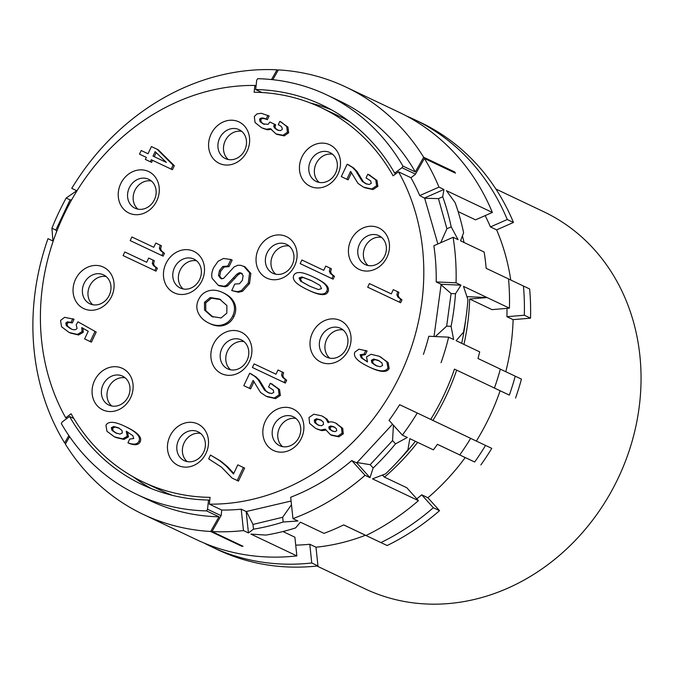 <?xml version="1.0" encoding="UTF-8"?>
<svg xmlns="http://www.w3.org/2000/svg" width="674" height="674" viewBox="0 0 674 674"><rect width="100%" height="100%" fill="white"/><g stroke="black" fill="none" stroke-linecap="round" stroke-linejoin="round"><path stroke-width="1.01" d="M438.985 187.119L419.733 195.57L424.662 198.232L438.445 198.628L442.708 196.757L443.947 189.47L438.985 187.119A236.473 205.612 115.4 0 0 424.401 158.432L455.43 173.159A236.473 205.612 -64.6 0 0 454.706 171.98L423.676 157.253A236.473 205.612 -64.6 0 0 345.897 87.047A236.473 205.612 -64.6 0 0 278.387 69.894L272.81 79.692M442.708 196.757A236.473 205.612 115.4 0 1 451.184 226.86L446.913 228.73L440.678 242.75M434.014 336.503L441.158 284.293L436.188 281.934L456.045 282.819A236.473 205.612 115.4 0 0 453.105 237.29L458.067 239.649L451.184 226.86M456.045 282.819L461.008 285.178L441.158 284.293M430.694 419.38A214.222 186.26 115.4 0 0 454.453 369.108L494.438 388.039A236.473 205.612 -64.6 0 0 500.335 369.108L477.992 358.501A236.473 205.612 115.4 0 0 479.694 351.887L456.113 340.69L463.485 332.223A236.473 205.612 -64.6 0 0 467.908 299.618L463.493 286.357L487.083 297.554L469.66 299.02L492.003 309.627L509.426 308.153L487.083 297.554L467.225 296.661A214.222 186.26 115.4 0 1 467.217 297.436M509.426 308.153A236.473 205.612 -64.6 0 0 508.533 278.935L486.181 268.328A236.473 205.612 115.4 0 0 484.143 252.017L460.553 240.829L463.602 232.749A236.473 205.612 115.4 0 0 455.127 202.647L446.432 190.649L492.365 212.453A236.473 205.612 -64.6 0 0 399.286 112.381L345.897 87.047M278.135 70.34L277.031 69.818A236.473 205.612 115.4 0 0 71.764 188.366L76.726 190.725L66.178 198.038A236.473 205.612 -64.6 0 0 51.915 228.225L52.951 241.031M424.401 158.432L415.243 174.507L410.921 177.709L398.502 171.811L393.102 175.804A207.263 180.219 115.4 0 0 320.959 107.545A207.263 180.219 115.4 0 0 254.132 92.245L254.873 85.446A214.222 186.26 -64.6 0 0 72.287 198.704A214.222 186.26 -64.6 0 0 65.698 417.779L71.099 413.785A207.263 180.219 115.4 0 0 143.242 482.045L161.246 490.588A207.263 180.219 115.4 0 0 172.342 495.339M256.053 86.011L254.873 85.446M454.335 172.637L454.714 171.98M419.733 195.57A214.222 186.26 -64.6 0 0 410.921 177.709M424.704 197.92L443.947 189.47M424.662 198.232L437.864 243.98M438.445 198.628L446.913 228.73M453.105 237.29L433.854 245.74A214.222 186.26 -64.6 0 1 436.188 281.934M423.415 354.381A214.222 186.26 -64.6 0 0 428.807 336.267L448.657 337.16L453.627 339.511L451.066 326.334A236.473 205.612 -64.6 0 0 455.498 293.729L461.008 285.178M241.941 545.763L241.688 546.21A236.473 205.612 -64.6 0 0 243.036 546.285L211.998 531.559L221.156 515.475L221.746 510.041L209.328 504.144A214.222 186.26 -64.6 0 0 391.914 390.895A214.222 186.26 -64.6 0 0 398.502 171.811M221.746 510.041A214.222 186.26 -64.6 0 0 241.216 509.182L246.178 511.541L291.092 501.026M291.48 504.716L282.667 517.278L283.164 522.021L297.916 520.994L292.954 518.635L290.688 497.252A214.222 186.26 -64.6 0 0 351.752 460.561L356.723 462.92L392.546 424.224M389.058 420.357A214.222 186.26 -64.6 0 0 399.64 404.686L417.273 413.01A236.473 205.612 115.4 0 1 402.353 435.118L389.058 420.357M69.607 436.668L65.361 444.124A236.473 205.612 -64.6 0 0 143.132 514.329L196.513 539.663A236.473 205.612 -64.6 0 0 296.863 555.907L250.93 534.103L265.893 535.08A236.473 205.612 115.4 0 0 295.583 527.919L300.402 522.173L323.992 533.361A236.473 205.612 115.4 0 0 343.706 524.894L366.058 535.501A236.473 205.612 -64.6 0 0 418.428 500.656L372.495 478.852L385.545 473.864A236.473 205.612 115.4 0 0 407.93 449.735L409.8 438.648L433.39 449.844A236.473 205.612 115.4 0 0 437.426 444.326L459.769 454.925A236.473 205.612 -64.6 0 0 470.654 438.344L417.273 413.01M454.453 369.108L456.66 370.152A217.003 188.678 -64.6 0 1 432.902 420.424M494.438 388.039L456.66 370.152M448.657 337.16A236.473 205.612 115.4 0 1 441.049 362.705M476.341 441.066A217.003 188.678 -64.6 0 0 500.108 390.777L493.907 387.828A217.003 188.678 -64.6 0 0 493.916 387.794M505.786 371.719A217.003 188.678 -64.6 0 0 513.108 319.644L506.907 316.696A217.003 188.678 -64.6 0 0 506.991 308.363M510.749 280.022A217.003 188.678 -64.6 0 0 496.637 229.859L490.428 226.911A217.003 188.678 -64.6 0 0 485.154 215.613M492.365 212.453L475.524 219.842L458.118 211.585M464.057 242.488A217.003 188.678 -64.6 0 0 462.423 235.993M463.931 344.406A217.003 188.678 -64.6 0 0 469.66 299.02M465.658 319.855A214.222 186.26 115.4 0 1 461.673 343.336M435.311 336.562L446.668 326.132L451.066 326.334M446.668 326.132L451.091 293.535L440.931 284.655M455.498 293.729L451.091 293.535M71.764 188.366L76.726 190.725M71.638 199.849L70.088 199.883L66.178 198.038M66.979 418.394L65.698 417.779M143.242 482.045A207.263 180.219 115.4 0 0 210.069 497.353L209.328 504.144M329.771 144.784A22.95 19.959 115.4 0 1 338.011 174.052A22.95 19.959 115.4 0 1 310.158 186.277A22.95 19.959 115.4 0 1 301.918 157.008A22.95 19.959 115.4 0 1 329.771 144.784M238.916 121.884A22.95 19.959 115.4 0 1 247.156 151.153A22.95 19.959 115.4 0 1 219.303 163.386A22.95 19.959 115.4 0 1 211.063 134.118A22.95 19.959 115.4 0 1 238.916 121.884M128.945 213.026A22.95 19.959 115.4 0 1 120.705 183.758A22.95 19.959 115.4 0 1 148.566 171.525A22.95 19.959 115.4 0 1 156.806 200.793A22.95 19.959 115.4 0 1 128.945 213.026M83.77 308.608A22.95 19.959 115.4 0 1 75.53 279.331A22.95 19.959 115.4 0 1 103.383 267.106A22.95 19.959 115.4 0 1 111.623 296.375A22.95 19.959 115.4 0 1 83.77 308.608M174.17 292.828A22.95 19.959 115.4 0 1 165.93 263.559A22.95 19.959 115.4 0 1 193.783 251.326A22.95 19.959 115.4 0 1 202.023 280.595A22.95 19.959 115.4 0 1 174.17 292.828M266.761 278.084A22.95 19.959 115.4 0 1 258.521 248.816A22.95 19.959 115.4 0 1 286.374 236.582A22.95 19.959 115.4 0 1 294.614 265.859A22.95 19.959 115.4 0 1 266.761 278.084M359.158 269.406A22.95 19.959 115.4 0 1 350.918 240.138A22.95 19.959 115.4 0 1 378.771 227.905A22.95 19.959 115.4 0 1 387.011 257.173A22.95 19.959 115.4 0 1 359.158 269.406M340.345 320.521A22.95 19.959 115.4 0 1 348.584 349.789A22.95 19.959 115.4 0 1 320.731 362.022A22.95 19.959 115.4 0 1 312.492 332.754A22.95 19.959 115.4 0 1 340.345 320.521M241.199 332.164A22.95 19.959 115.4 0 1 249.431 361.433A22.95 19.959 115.4 0 1 221.578 373.666A22.95 19.959 115.4 0 1 213.338 344.397A22.95 19.959 115.4 0 1 241.199 332.164M102.785 409.876A22.95 19.959 115.4 0 1 94.545 380.608A22.95 19.959 115.4 0 1 122.407 368.375A22.95 19.959 115.4 0 1 130.638 397.652A22.95 19.959 115.4 0 1 102.785 409.876M178.18 465.473A22.95 19.959 115.4 0 1 169.941 436.196A22.95 19.959 115.4 0 1 197.802 423.971A22.95 19.959 115.4 0 1 206.033 453.24A22.95 19.959 115.4 0 1 178.18 465.473M293.173 409A22.95 19.959 115.4 0 1 301.404 438.269A22.95 19.959 115.4 0 1 273.551 450.502A22.95 19.959 115.4 0 1 265.312 421.233A22.95 19.959 115.4 0 1 293.173 409M130.183 240.593L163.125 256.145L164.464 253.314L161.558 250.922L160.623 248.79L161.372 245.715L160.134 245.125L155.77 243.07L153.773 247.291L131.893 236.97L130.183 240.593L161.878 255.556L163.218 252.725L160.319 250.34L159.376 248.201L160.134 245.125M123.098 255.589L156.031 271.142L157.371 268.311L154.472 265.918L153.529 263.787L154.287 260.712L153.049 260.122L148.676 258.066L146.679 262.287L124.808 251.966L123.098 255.589L154.793 270.552L156.132 267.721L153.225 265.337L152.29 263.197L153.049 260.122M367.692 287.191L400.634 302.744L401.974 299.913L399.067 297.52L398.132 295.389L398.89 292.314L397.643 291.724L393.279 289.668L391.282 293.889L369.403 283.569L367.692 287.191L399.387 302.154L400.727 299.323L397.829 296.939L396.885 294.799L397.643 291.724M300.174 263.618L333.108 279.171L334.447 276.34L331.549 273.956L330.605 271.824L331.364 268.749L330.125 268.159L325.753 266.095L323.756 270.325L301.885 259.996L300.174 263.618L331.869 278.581L333.209 275.75L330.302 273.366L329.367 271.234L330.125 268.159M309.172 290.494L309.619 290.705C319.923 295.557 326.056 295.911 328.027 291.766C329.013 289.66 328.465 287.461 326.393 285.144C324.329 282.827 320.285 280.258 314.269 277.418L313.022 276.829C307.074 274.023 302.609 272.591 299.627 272.532C296.636 272.481 294.681 273.433 293.754 275.405C292.802 277.393 293.358 279.558 295.397 281.901C297.445 284.251 301.775 286.989 308.38 290.115C318.684 294.976 324.817 295.33 326.789 291.176C327.775 289.079 327.227 286.871 325.154 284.554C323.082 282.238 319.038 279.668 313.022 276.829M370.009 367.381L370.363 367.549C375.704 370.068 379.934 371.357 383.051 371.416C386.168 371.475 388.207 370.498 389.168 368.467L388.106 362.502L379.403 356.335M367.44 361.812L362.368 358.307L361.365 355.341L365.316 354.718L367.069 351.002L358.947 349.166L354.912 352.072C352.797 356.529 357.54 361.491 369.125 366.959C374.466 369.478 378.695 370.767 381.813 370.835C384.921 370.894 386.96 369.908 387.921 367.878L386.868 361.913L380.507 356.866M252.396 367.507L285.338 383.068L286.677 380.237L283.771 377.844L282.836 375.713L283.594 372.638L277.983 369.984L275.986 374.213L254.115 363.884L252.396 367.507L284.099 382.478L285.439 379.647L282.532 377.255L281.597 375.123L282.347 372.048M250.627 388.89L249.38 388.3L253.112 380.414L260.535 392.445L266.028 396.202L274.31 398.022L279.129 394.838L278.295 388.932L270.333 383.245L268.572 386.96L273.223 389.993L273.779 392.428L271.673 393.54L268.025 392.605L264.638 390.271L258.235 379.791L254.772 376.319L249.683 373.261L243.811 385.671L250.627 388.89L254.047 381.644M267.174 396.75L275.548 398.612L280.367 395.427L279.533 389.521L271.555 383.809M271.445 383.759L272.692 384.349M269.288 393.203L265.876 390.861L259.482 380.372L256.01 376.909L250.728 373.758M250.762 373.767L251.966 374.348M329.005 422.219L327.016 419.127L321.768 415.883M321.683 415.85L313.865 414.215L308.995 417.501L309.593 423.424L315.912 428.58L320.605 430.063L325.188 429.136L330.546 434.772L337.632 436.238L342.038 433.256L341.482 427.754L335.753 423.146C332.526 421.621 329.974 421.469 328.103 422.682L325.778 418.537L322.93 416.431M317.066 429.127L321.843 430.652L325.508 430.147M331.751 435.345L338.87 436.828L343.277 433.845L342.721 428.344L335.829 423.179M335.753 423.146L336.992 423.735M139.476 154.144L146.309 157.379L145.348 159.409L150.336 161.768L151.305 159.73L171.171 169.115L173.058 165.113L157.059 149.224L151.423 146.57L148.027 153.748L141.186 150.521L139.476 154.144L146.309 157.371M145.348 159.409L151.583 162.358L152.543 160.319L172.409 169.696L174.305 165.703L158.297 149.813L157.059 149.224M233.768 473.409L227.492 466.669L220.87 461.201L210.482 455.051L208.687 458.859L221.451 467.124L232.033 478.06L237.223 480.503L243.381 467.478L237.812 464.849L233.499 473.982L226.245 466.079L219.631 460.62L210.482 455.051M232.033 478.06L238.461 481.093L244.62 468.068L243.381 467.478M219.421 285.835L225.183 286.829L227.627 285.936L238.141 274.748L240.576 273.307L242.269 273.551M231.721 290.57L238.52 292.263L242.573 291.261L249.523 283.56L250.854 273.476L245.05 266.862L240.466 265.261L237.787 265.278L234.131 266.904L223.473 278.48L220.634 278.404L218.452 275.472L219.454 270.645L222.732 266.508L227.829 266.011L230.921 259.473L223.423 258.479L218.056 261.318L213.717 267.561C211.771 271.656 211.257 275.262 212.167 278.379L218.208 285.254L223.945 286.239L226.38 285.346L236.903 274.158L239.337 272.717L241.022 272.962L243.137 275.641L242.32 280.376L239.439 283.762L234.813 284.032L231.721 290.57L237.273 291.673L241.334 290.671L248.285 282.97L249.616 272.886L243.811 266.281L245.05 266.862M221.872 278.994L219.699 276.062L220.693 271.234L223.97 267.098L229.067 266.601L232.159 260.063L230.921 259.473M210.136 323.714L210.246 323.764C215.309 326.157 220.002 326.637 224.332 325.213C228.663 323.79 231.873 320.883 233.962 316.485C236.153 311.835 236.313 307.386 234.434 303.14C232.555 298.885 229.008 295.532 223.802 293.072L222.681 292.541M222.563 292.482C217.525 290.106 212.79 289.576 208.376 290.898C203.944 292.23 200.65 295.178 198.493 299.762C196.319 304.362 196.286 308.827 198.375 313.149C200.473 317.471 204.02 320.816 209.007 323.175C214.062 325.567 218.764 326.048 223.086 324.624C227.424 323.2 230.634 320.293 232.724 315.895C234.914 311.245 235.066 306.796 233.187 302.55C231.317 298.296 227.77 294.942 222.563 292.482L223.802 293.072M70.239 333.015L78.546 334.995L83.256 332.299L82.995 328.179M71.402 329.022L67.577 326.25L67.063 323.604L68.638 322.45L72.303 322.964L74.056 319.249L64.611 317.336L60.559 320.428L61.553 326.738L69.11 332.484L77.308 334.405L82.009 331.709L81.748 327.598L88.235 331.279L84.621 338.929L91.437 342.148L96.205 332.055L77.957 321.793L76.187 324.893L77.08 328.423C75.631 330.184 73.323 330.193 70.155 328.432L70.121 328.415M127.942 442.81L129.189 443.391C134.977 445.581 138.65 445.025 140.209 441.74C142.324 437.274 137.504 432.261 125.76 426.726L124.513 426.137C119.281 423.66 115.119 422.396 112.036 422.337C108.952 422.295 106.922 423.297 105.953 425.345L106.972 431.309L114.479 436.887L122.685 438.833L127.234 436.297L126.265 431.25L132.845 435.674L133.738 438.504L129.703 439.094L127.942 442.81C133.73 444.992 137.412 444.436 138.97 441.15C141.077 436.685 136.258 431.672 124.513 426.137M115.591 437.418L123.923 439.423L128.473 436.887L127.504 431.84M348.104 179.84L346.866 179.25L350.59 171.365L358.012 183.404L363.505 187.161L371.787 188.973L376.606 185.788L375.772 179.882L367.81 174.195L366.049 177.911L370.7 180.944L371.256 183.379L369.15 184.491L365.527 183.572L362.115 181.222L355.712 170.741L352.249 167.278L347.161 164.212L341.297 176.622L348.104 179.84L351.525 172.595M364.651 187.701L373.025 189.562L377.844 186.378L377.01 180.472L369.04 174.76M368.931 174.709L370.169 175.299M366.774 184.162L363.353 181.812L356.959 171.331L353.496 167.868L348.264 164.734M348.205 164.709L349.444 165.298M262.809 128.321L267.426 129.804L271.614 129.265M277.174 134.438L284.226 135.87L288.666 132.786L287.95 127.125L279.963 121.421M264.242 124.446L261.234 122.154L260.821 119.753C261.554 118.194 263.745 118.177 267.376 119.711L269.137 115.995L261.242 113.274L256.904 113.931L254.325 116.551L255.058 122.542L261.664 127.774L266.179 129.214L270.367 128.675L275.995 133.882L282.987 135.28L287.419 132.197L286.711 126.535L281.083 121.952M278.438 130.495L275.978 128.785L274.975 126.914L275.691 124.783L269.836 122.011L268.168 124.328L262.995 123.864L259.996 121.564L259.583 119.163C260.948 117.613 263.13 117.605 266.137 119.121L267.89 115.406M246.178 511.541L248.445 532.923L243.474 530.573L241.216 509.182M243.474 530.573A236.473 205.612 115.4 0 1 211.998 531.559M248.445 532.923L253.483 529.183L252.977 524.439L246.398 511.398M282.667 517.278L252.977 524.439M283.164 522.021A236.473 205.612 115.4 0 1 253.483 529.183M356.723 462.92L370.009 477.681L365.047 475.322L351.752 460.561M365.047 475.322A236.473 205.612 115.4 0 1 292.954 518.635M370.009 477.681L373.135 467.975L370.186 464.698L356.866 462.507M393.414 425.184L392.571 440.577L370.186 464.698M392.571 440.577L395.52 443.846A236.473 205.612 115.4 0 1 373.135 467.975M395.52 443.846L407.323 437.468L402.353 435.118M241.688 546.21L210.65 531.483L219.008 516.798L206.589 510.909L207.541 509.249L208.536 500.049A210.044 182.637 115.4 0 1 142.046 484.564A210.044 182.637 115.4 0 1 69.565 416.481L73.854 418.52M143.132 514.329A236.473 205.612 -64.6 0 0 210.65 531.483M65.732 443.467L64.637 442.953A236.473 205.612 115.4 0 1 47.98 238.672L53.195 241.132M296.863 555.907L294.883 537.195L282.945 531.525M366.058 535.501L343.647 524.92M418.428 500.656L406.801 487.74L384.458 477.133L382.402 475.111M384.458 477.133A217.003 188.678 -64.6 0 0 417.644 442.371M415.386 441.301A214.222 186.26 115.4 0 1 399.21 459.879M383.514 474.673A214.222 186.26 115.4 0 1 382.79 475.288M459.769 454.925L437.401 444.351M204.045 543.025A236.473 205.612 -64.6 0 0 211.417 546.732L217.618 549.681A236.473 205.612 -64.6 0 0 317.968 565.916L315.988 547.212L309.779 544.263A217.003 188.678 115.4 0 1 295.718 545.131M315.988 547.212A217.003 188.678 -64.6 0 0 365.46 535.274L359.259 532.325A217.003 188.678 115.4 0 0 359.301 532.308M365.46 535.274L387.162 545.519A236.473 205.612 -64.6 0 0 439.532 510.673L427.906 497.757L421.697 494.809A217.003 188.678 115.4 0 1 416.818 498.861M427.906 497.757A217.003 188.678 -64.6 0 0 465.212 457.553L459.011 454.605A217.003 188.678 115.4 0 0 459.028 454.579M470.637 438.378L485.55 445.413A236.473 205.612 115.4 0 1 474.664 462.002L459.011 454.605M474.664 462.002L465.212 457.553M496.637 229.859L513.47 222.462A236.473 205.612 -64.6 0 0 420.391 122.398L414.181 119.45A236.473 205.612 -64.6 0 0 406.649 116.088M480.874 464.942A236.473 205.612 -64.6 0 0 491.759 448.362L485.55 445.413M515.543 398.056A236.473 205.612 -64.6 0 0 521.44 379.125L515.231 376.176A236.473 205.612 115.4 0 1 509.333 395.107L500.108 390.777M508.533 278.969L529.638 288.952A236.473 205.612 -64.6 0 1 530.531 318.17L513.108 319.644M523.428 286.003A236.473 205.612 115.4 0 1 524.321 315.221L506.907 316.696M530.531 318.17L524.321 315.221M490.428 226.911L507.269 219.522L513.47 222.462M507.261 219.522A236.473 205.612 -64.6 0 0 414.181 119.45M211.417 546.732A236.473 205.612 -64.6 0 0 311.759 562.975L317.968 565.916M311.759 562.975L309.779 544.263M387.162 545.519L359.259 532.325M380.953 542.57A236.473 205.612 -64.6 0 0 433.331 507.724L421.697 494.809M433.331 507.724L439.541 510.673M509.333 395.107L493.907 387.828M500.327 369.141L515.231 376.176M316.965 566.025L364.87 588.764A208.654 181.424 -64.6 0 0 365.156 588.899A208.654 181.424 -64.6 0 0 618.311 477.874A208.654 181.424 -64.6 0 0 543.783 211.754L495.879 189.015M151.431 488.65A210.044 182.637 115.4 0 1 133.275 476.872M221.047 515.661L207.541 509.249M209.715 500.605L208.536 500.049M69.565 416.481L62.252 421.89L61.309 423.55A221.173 192.309 -64.6 0 0 137.277 494.615L149.695 500.504A221.173 192.309 -64.6 0 0 219.008 516.798M137.277 494.615A221.173 192.309 -64.6 0 0 206.589 510.909M64.637 442.953L68.841 435.564M51.915 228.225L55.824 230.07L56.785 231.292M70.088 199.883L55.824 230.07M241.696 131.346A15.999 13.91 -64.6 0 0 225.234 140.799A15.999 13.91 -64.6 0 0 228.317 159.527M239.051 129.644A15.999 13.91 115.4 0 1 239.076 129.661A15.999 13.91 115.4 0 1 244.788 150.058A15.999 13.91 115.4 0 1 225.377 158.575A15.999 13.91 115.4 0 1 225.352 158.559A15.999 13.91 115.4 0 1 219.64 138.162A15.999 13.91 115.4 0 1 239.051 129.644M151.338 180.986A15.999 13.91 -64.6 0 0 134.876 190.439A15.999 13.91 -64.6 0 0 137.968 209.167M148.693 179.284A15.999 13.91 115.4 0 1 148.718 179.292A15.999 13.91 115.4 0 1 154.43 199.698A15.999 13.91 115.4 0 1 135.019 208.207A15.999 13.91 115.4 0 1 135.002 208.199A15.999 13.91 115.4 0 1 129.29 187.793A15.999 13.91 115.4 0 1 148.693 179.284M106.163 276.559A15.999 13.91 -64.6 0 0 89.701 286.012A15.999 13.91 -64.6 0 0 92.785 304.741M103.518 274.866A15.999 13.91 115.4 0 1 103.535 274.874A15.999 13.91 115.4 0 1 109.255 295.279A15.999 13.91 115.4 0 1 89.844 303.789A15.999 13.91 115.4 0 1 89.819 303.78A15.999 13.91 115.4 0 1 84.107 283.375A15.999 13.91 115.4 0 1 103.518 274.866M125.179 377.836A15.999 13.91 -64.6 0 0 108.716 387.289A15.999 13.91 -64.6 0 0 111.808 406.018M122.533 376.134A15.999 13.91 115.4 0 1 122.558 376.151A15.999 13.91 115.4 0 1 128.271 396.548A15.999 13.91 115.4 0 1 108.859 405.066A15.999 13.91 115.4 0 1 108.843 405.057A15.999 13.91 115.4 0 1 103.122 384.652A15.999 13.91 115.4 0 1 122.533 376.134M200.574 433.424A15.999 13.91 -64.6 0 0 184.112 442.877A15.999 13.91 -64.6 0 0 187.203 461.606M197.929 431.731A15.999 13.91 115.4 0 1 197.954 431.739A15.999 13.91 115.4 0 1 203.666 452.144A15.999 13.91 115.4 0 1 184.255 460.654A15.999 13.91 115.4 0 1 184.238 460.645A15.999 13.91 115.4 0 1 178.526 440.24A15.999 13.91 115.4 0 1 197.929 431.731M295.945 418.461A15.999 13.91 -64.6 0 0 279.483 427.914A15.999 13.91 -64.6 0 0 282.575 446.643M293.3 416.759A15.999 13.91 115.4 0 1 293.325 416.776A15.999 13.91 115.4 0 1 299.037 437.173A15.999 13.91 115.4 0 1 279.626 445.691A15.999 13.91 115.4 0 1 279.609 445.674A15.999 13.91 115.4 0 1 273.897 425.277A15.999 13.91 115.4 0 1 293.3 416.759M381.551 237.366A15.999 13.91 -64.6 0 0 365.089 246.819A15.999 13.91 -64.6 0 0 368.173 265.548M378.906 235.664A15.999 13.91 115.4 0 1 378.931 235.681A15.999 13.91 115.4 0 1 384.643 256.078A15.999 13.91 115.4 0 1 365.232 264.596A15.999 13.91 115.4 0 1 365.207 264.579A15.999 13.91 115.4 0 1 359.495 244.182A15.999 13.91 115.4 0 1 378.906 235.664M343.125 329.974A15.999 13.91 -64.6 0 0 326.663 339.426A15.999 13.91 -64.6 0 0 329.746 358.155M340.48 328.28A15.999 13.91 115.4 0 1 340.496 328.289A15.999 13.91 115.4 0 1 346.217 348.694A15.999 13.91 115.4 0 1 326.806 357.203A15.999 13.91 115.4 0 1 326.78 357.195A15.999 13.91 115.4 0 1 321.068 336.789A15.999 13.91 115.4 0 1 340.48 328.28M243.971 341.625A15.999 13.91 -64.6 0 0 227.509 351.078A15.999 13.91 -64.6 0 0 230.601 369.807M241.326 339.923A15.999 13.91 115.4 0 1 241.351 339.932A15.999 13.91 115.4 0 1 247.063 360.337A15.999 13.91 115.4 0 1 227.652 368.847A15.999 13.91 115.4 0 1 227.635 368.838A15.999 13.91 115.4 0 1 221.914 348.433A15.999 13.91 115.4 0 1 241.326 339.923M289.154 246.044A15.999 13.91 -64.6 0 0 272.692 255.497A15.999 13.91 -64.6 0 0 275.776 274.225M286.509 244.35A15.999 13.91 115.4 0 1 286.526 244.359A15.999 13.91 115.4 0 1 292.246 264.756A15.999 13.91 115.4 0 1 272.835 273.273A15.999 13.91 115.4 0 1 272.81 273.265A15.999 13.91 115.4 0 1 267.098 252.86A15.999 13.91 115.4 0 1 286.509 244.35M196.564 260.787A15.999 13.91 -64.6 0 0 180.101 270.24A15.999 13.91 -64.6 0 0 183.185 288.969M193.918 259.086A15.999 13.91 115.4 0 1 193.944 259.102A15.999 13.91 115.4 0 1 199.656 279.499A15.999 13.91 115.4 0 1 180.244 288.017A15.999 13.91 115.4 0 1 180.219 288A15.999 13.91 115.4 0 1 174.507 267.603A15.999 13.91 115.4 0 1 193.918 259.086M332.543 154.236A15.999 13.91 -64.6 0 0 316.089 163.689A15.999 13.91 -64.6 0 0 319.173 182.418M329.906 152.543A15.999 13.91 115.4 0 1 329.923 152.551A15.999 13.91 115.4 0 1 335.635 172.957A15.999 13.91 115.4 0 1 316.232 181.466A15.999 13.91 115.4 0 1 316.207 181.458A15.999 13.91 115.4 0 1 310.495 161.052A15.999 13.91 115.4 0 1 329.906 152.543M320.959 107.545L338.963 116.088A207.263 180.219 115.4 0 1 349.663 121.682M164.464 253.314L163.218 252.725M163.125 256.145L161.878 255.556M157.371 268.311L156.132 267.721M156.031 271.142L154.793 270.552M401.974 299.913L400.727 299.323M400.634 302.744L399.387 302.154M334.447 276.34L333.209 275.75M333.108 279.171L331.869 278.581M311.565 280.687L320.074 285.439L321.506 288.632L318.389 289.55L309.939 286.307L300.587 281.193L299.037 277.949L301.868 276.913L311.228 280.527M310.209 286.433L301.826 281.783L300.275 278.539L303.106 277.503L312.129 280.957M365.316 354.718L364.07 354.128L365.83 350.413M379.268 356.276L370.995 354.28L366.496 356.9L367.532 361.963L361.121 357.717L360.127 354.751L364.07 354.128M378.173 360.304L381.931 362.873L382.571 365.493L380.203 366.757L375.78 365.561L371.795 362.738L371.382 360.27L373.649 359.048L378.131 360.278M377.019 366.151L373.042 363.328L372.629 360.86L374.887 359.638L379.336 360.851M286.677 380.237L285.439 379.647M285.338 383.068L284.099 382.478M243.811 385.671L249.38 388.3M320.31 419.742L323.25 421.975L323.528 424.452L321.431 425.766L317.799 424.932L314.665 422.573L314.269 420.071L316.333 418.756L320.361 419.759M333.664 426.701L336.326 428.639L336.764 430.703L335.045 431.655L331.869 430.854L329.207 428.934L328.828 426.954L330.639 425.96L333.664 426.701M319.038 425.521L315.904 423.162L315.508 420.652L317.572 419.346L321.549 420.332M333.108 431.436L330.445 429.523L330.075 427.543L331.878 426.549L334.902 427.291M174.305 165.703L173.058 165.113M172.409 169.696L171.171 169.115M152.543 160.319L151.305 159.73M151.583 162.358L150.336 161.768M166.36 162.409L153.015 156.107L155.13 151.625L166.36 162.409M154.253 156.697L156.174 152.627M238.461 481.093L237.223 480.503M229.067 266.601L227.829 266.011M211.855 316.519L204.525 310.065L204.475 302.323L210.195 297.554L219.513 299.045L226.885 305.533L226.818 313.157L221.08 317.959L211.805 316.502M213.094 317.109L205.772 310.655L205.722 302.912L211.434 298.144L220.752 299.635M72.303 322.964L71.056 322.374L72.817 318.659M70.155 328.432L66.338 325.66L65.825 323.014L67.4 321.86L71.056 322.374M96.205 332.055L77.957 321.793M91.437 342.148L90.19 341.558L94.958 331.465M84.621 338.929L90.19 341.558M118.371 427.771L121.96 430.391L122.356 432.902L119.989 434.081L115.701 432.919L111.994 430.383L111.311 427.729L113.695 426.474L118.321 427.754M116.939 433.508L113.232 430.972L112.55 428.319L114.934 427.063L119.525 428.327M341.297 176.622L346.866 179.25M267.376 119.711L266.137 119.121M279.845 121.362L278.252 124.732C281.26 125.937 282.566 127.555 282.17 129.577L280.409 130.646L277.174 129.897L274.731 128.195L273.728 126.324L274.444 124.193M275.961 133.865L277.241 134.471L275.961 133.865M271.496 79.557L277.031 69.818M460.839 240.121A214.222 186.26 115.4 0 1 461.075 241.073M261.933 92.523L255.665 89.549A210.044 182.637 115.4 0 1 322.155 105.034A210.044 182.637 115.4 0 1 394.644 173.108L395.924 173.724M394.644 173.108L401.957 167.708L402.9 166.048A221.173 192.309 -64.6 0 0 326.924 94.983A221.173 192.309 -64.6 0 0 257.611 78.69L256.668 80.349L255.665 89.549M415.462 174.119L401.957 167.708M310.647 103.097A210.044 182.637 115.4 0 1 331.254 109.719M423.676 157.253L415.31 171.937A221.173 192.309 -64.6 0 0 339.342 100.873L326.924 94.983M415.31 171.937L402.9 166.048M160.623 248.79L159.376 248.201M161.558 250.922L160.319 250.34M153.529 263.787L152.29 263.197M154.472 265.918L153.225 265.337M398.132 295.389L396.885 294.799M399.067 297.52L397.829 296.939M330.605 271.824L329.367 271.234M331.549 273.956L330.302 273.366M326.393 285.144L325.154 284.554M328.027 291.766L326.789 291.176M301.826 281.783L300.587 281.193M300.275 278.539L299.037 277.949M303.106 277.503L301.868 276.913M361.365 355.341L360.127 354.751M362.368 358.307L361.121 357.717M388.106 362.502L386.868 361.913M389.168 368.467L387.921 367.878M383.051 371.416L381.813 370.835M373.042 363.328L371.795 362.738M372.629 360.86L371.382 360.27M374.887 359.638L373.649 359.048M282.836 375.713L281.597 375.123M283.771 377.844L282.532 377.255M256.01 376.909L254.772 376.319M259.482 380.372L258.235 379.791M262.885 386.295L261.647 385.705M265.876 390.861L264.638 390.271M279.533 389.521L278.295 388.932M280.367 395.427L279.129 394.838M275.548 398.612L274.31 398.022M327.016 419.127L325.778 418.537M342.721 428.344L341.482 427.754M343.277 433.845L342.038 433.256M338.87 436.828L337.632 436.238M331.819 435.37L330.58 434.789M321.843 430.652L320.605 430.063M315.904 423.162L314.665 422.573M315.508 420.652L314.269 420.071M317.572 419.346L316.333 418.756M330.445 429.523L329.207 428.934M330.075 427.543L328.828 426.954M331.878 426.549L330.639 425.96M220.87 461.201L219.631 460.62M227.492 466.669L226.245 466.079M223.97 267.098L222.732 266.508M220.693 271.234L219.454 270.645M219.699 276.062L218.452 275.472M250.854 273.476L249.616 272.886M249.523 283.56L248.285 282.97M242.573 291.261L241.334 290.671M238.52 292.263L237.273 291.673M240.576 273.307L239.337 272.717M238.141 274.748L236.903 274.158M234.914 278.64L233.667 278.05M227.627 285.936L226.38 285.346M225.183 286.829L223.945 286.239M219.471 285.86L218.233 285.271M234.434 303.14L233.187 302.55M233.962 316.485L232.724 315.895M224.332 325.213L223.086 324.624M205.772 310.655L204.525 310.065M205.722 302.912L204.475 302.323M211.434 298.144L210.195 297.554M68.638 322.45L67.4 321.86M67.063 323.604L65.825 323.014M67.577 326.25L66.338 325.66M83.256 332.299L82.009 331.709M78.546 334.995L77.308 334.405M140.209 441.74L138.97 441.15M128.473 436.887L127.234 436.297M123.923 439.423L122.685 438.833M113.232 430.972L111.994 430.383M112.55 428.319L111.311 427.729M114.934 427.063L113.695 426.474M353.496 167.868L352.249 167.278M356.959 171.331L355.712 170.741M360.363 177.254L359.124 176.664M363.353 181.812L362.115 181.222M377.01 180.472L375.772 179.882M377.844 186.378L376.606 185.788M373.025 189.562L371.787 188.973M260.821 119.753L259.583 119.163M261.234 122.154L259.996 121.564M275.312 125.575L274.074 124.985M274.975 126.914L273.728 126.324M275.978 128.785L274.731 128.195M287.95 127.125L286.711 126.535M288.666 132.786L287.419 132.197M284.226 135.87L282.987 135.28M267.426 129.804L266.179 129.214M330.546 434.772L331.785 435.362M218.208 285.254L219.446 285.843"/></g></svg>
